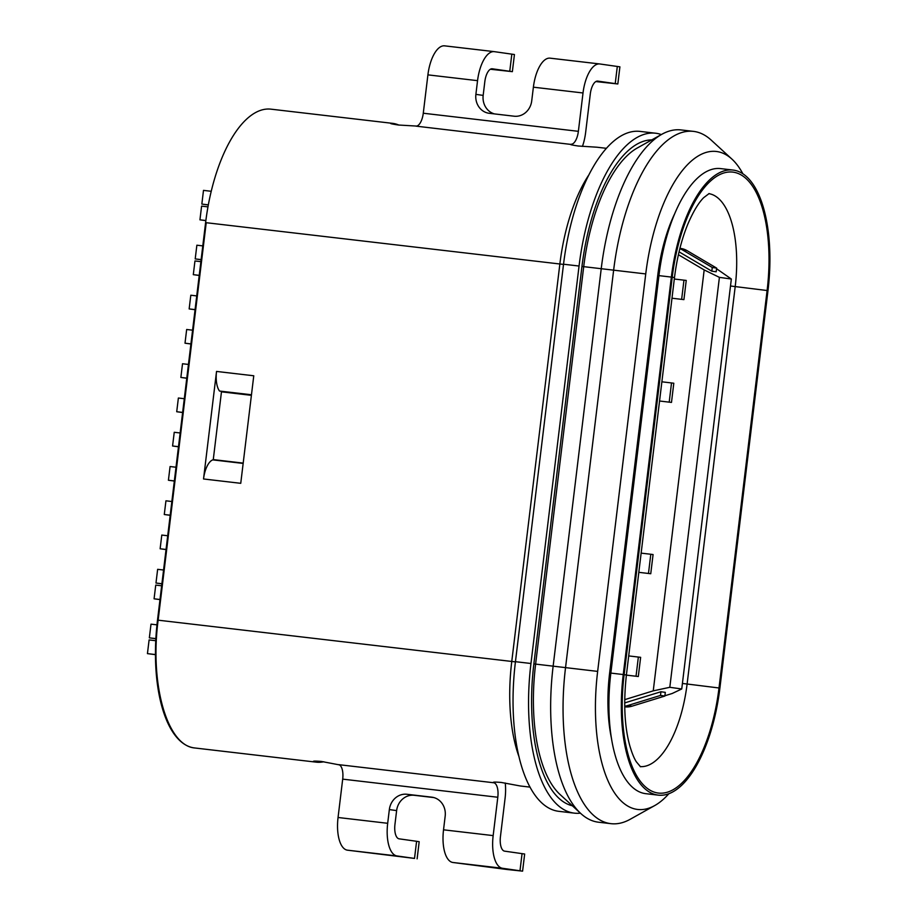 <?xml version="1.0" encoding="UTF-8"?>
<svg xmlns="http://www.w3.org/2000/svg" width="917" height="917" viewBox="0 0 917 917"><rect width="100%" height="100%" fill="white"/><g stroke="black" fill="none" stroke-linecap="round" stroke-linejoin="round"><path stroke-width="1.38" d="M182.632 412.524L176.717 411.733L182.643 412.421M184.306 398.712L178.379 398.024L176.717 411.733M178.483 446.785L172.579 445.994L174.241 432.285L180.156 432.973M178.494 446.682L172.579 445.994M155.879 638.725L149.345 637.854L151.007 624.156L156.979 624.844M149.345 637.854L155.879 638.622M161.896 583.831L155.982 583.04L157.644 569.331L163.57 570.019M155.982 583.04L161.908 583.728M166.046 549.57L160.131 548.767L161.793 535.07L167.719 535.757M160.131 548.767L166.057 549.466M174.333 481.035L168.419 480.244L170.081 466.535L176.007 467.234M168.419 480.244L174.356 480.932M186.781 378.251L180.867 377.449L182.517 363.751L188.444 364.439M186.793 378.148L180.867 377.449M195.069 309.717L189.154 308.926L190.816 295.217L196.742 295.916M195.08 309.614L189.154 308.926M199.218 275.455L193.304 274.664L194.954 260.955L200.88 261.643M199.23 275.352L193.304 274.664M201.121 259.706L195.206 258.915L196.868 245.206L202.795 245.894M201.132 259.603L195.206 258.915M208.319 204.95L201.843 204.09L208.331 204.846M211.219 191.286L203.494 190.381L201.843 204.09M170.195 515.308L164.281 514.517L165.943 500.808L171.857 501.507M170.207 515.205L164.281 514.517M155.477 654.669L147.442 653.626L149.104 639.928L155.775 640.708M155.477 654.566L147.442 653.626M159.994 599.603L154.079 598.812L155.741 585.103L161.667 585.791M160.005 599.5L154.079 598.812M190.919 343.99L185.005 343.199L190.931 343.886M192.593 330.189L186.667 329.49L185.005 343.199M205.855 220.63L199.94 219.839L201.591 206.13L207.964 206.875M205.867 220.527L199.94 219.839M493.163 835.605A31.063 13.228 -83.3 0 0 502.527 868.284L522.587 871.15L506.814 869.465L452.895 862.484A31.063 13.228 96.7 0 1 443.53 829.816L493.163 835.605L497.805 797.251A13.801 5.88 96.7 0 0 494.492 783.003L493.243 782.373M522.587 871.15L524.662 854.014L504.602 851.148A13.801 5.88 96.7 0 1 500.441 836.625L505.084 798.271A31.063 13.228 -83.3 0 0 505.233 783.003M414.518 858.415L347.428 850.174A31.063 13.228 96.7 0 1 338.052 817.494L387.685 823.294A31.063 13.228 -83.3 0 0 397.061 855.962L414.518 858.415L416.593 841.29L399.124 838.837A13.801 5.88 96.7 0 1 394.963 824.314L396.625 810.605A17.263 15.612 98 0 1 414.209 795.291L433.901 797.584M417.12 858.839L419.184 841.703L416.593 841.29M494.446 113.903A17.263 15.612 98 0 1 483.167 95.391L484.818 81.682A13.801 5.88 96.7 0 1 492.246 68.786A13.801 5.88 96.7 0 1 492.303 68.798L512.362 71.664L490.366 69.245M512.362 71.664L514.437 54.527L494.378 51.661A31.063 13.228 -83.3 0 0 494.24 51.639A31.063 13.228 -83.3 0 0 477.551 80.662L427.907 74.862L423.276 113.227A13.801 5.88 -83.3 0 1 416.685 126.076L398.31 125.01C391.146 123.898 388.991 123.325 391.857 123.279A121.491 51.719 -83.3 0 1 392.51 123.348A121.491 51.719 -83.3 0 1 398.895 125.079M582.444 146.411A31.063 13.228 -83.3 0 0 585.654 132.346L590.296 93.992A13.801 5.88 96.7 0 1 597.712 81.097A13.801 5.88 96.7 0 1 597.769 81.109L617.829 83.974L595.832 81.556M617.829 83.974L619.903 66.838L599.844 63.972A31.063 13.228 -83.3 0 0 599.718 63.961A31.063 13.228 -83.3 0 0 583.017 92.972L578.375 131.326A13.801 5.88 96.7 0 1 571.784 144.187L571.704 144.886M606.332 148.313L597.254 147.247A121.491 51.719 96.7 0 0 596.589 147.19L578.226 146.009C571.612 145.024 569.262 144.439 571.188 144.244L571.784 144.187M570.443 144.359L415.917 126.122M580.404 813.15A142.204 60.533 -83.3 0 1 574.432 813.15A142.204 60.533 -83.3 0 1 530.954 663.495L579.051 266.033A142.204 60.533 -83.3 0 1 655.495 133.206A142.204 60.533 -83.3 0 1 656.091 133.274A142.204 60.533 -83.3 0 1 661.317 134.57M323.793 761.763A121.491 51.719 -83.3 0 1 316.25 762.153A121.491 51.719 -83.3 0 1 315.746 762.096A121.491 51.719 -83.3 0 1 314.588 761.901C311.814 761.041 314.061 760.892 321.305 761.431L339.393 764.893A13.801 5.88 -83.3 0 1 342.694 779.141L338.052 817.494M338.66 764.652L493.931 782.774C492.108 782.006 494.538 781.892 501.221 782.442L519.32 785.8A121.491 51.719 96.7 0 0 520.489 785.995A121.491 51.719 96.7 0 0 520.994 786.064L530.072 787.118M732.947 170.046L720.544 168.59A114.591 48.784 96.7 0 0 658.933 275.627L610.848 673.089A114.591 48.784 96.7 0 0 645.396 793.629A114.591 48.784 96.7 0 0 645.877 793.686L658.28 795.142A114.591 48.784 -83.3 0 1 657.81 795.073A114.591 48.784 -83.3 0 1 623.251 674.545L671.347 277.083A114.591 48.784 -83.3 0 1 732.947 170.046A114.591 48.784 -83.3 0 1 767.976 290.643L719.891 688.094A114.591 48.784 -83.3 0 1 658.28 795.142M668.825 793.755A131.154 55.834 -83.3 0 1 654.727 805.562L630.139 819.305A148.416 63.181 -83.3 0 1 610.928 823.661A148.416 63.181 -83.3 0 1 610.309 823.581A148.416 63.181 -83.3 0 1 565.56 667.473L613.656 270.011A148.416 63.181 -83.3 0 1 693.435 131.372A148.416 63.181 -83.3 0 1 711.133 140.049L731.892 159.077A131.154 55.834 -83.3 0 1 742.896 173.817M693.435 131.372L681.033 129.927A148.416 63.181 96.7 0 0 661.822 134.295A148.416 63.181 96.7 0 0 601.243 268.566L553.157 666.017A148.416 63.181 96.7 0 0 580.828 813.539A148.416 63.181 96.7 0 0 597.907 822.136A148.416 63.181 96.7 0 0 598.526 822.217L610.928 823.661M314.68 761.087L314.588 761.901L313.316 761.408M194.966 747.997A121.491 51.719 -83.3 0 1 194.656 747.963A121.491 51.719 -83.3 0 1 157.506 620.098L205.603 222.636A121.491 51.719 -83.3 0 1 270.916 109.157L392.51 123.348M390.527 123.348L391.857 123.279L391.777 123.887M203.528 478.972L240.747 483.316L253.768 375.775L216.538 371.431L203.528 478.972A20.713 8.815 96.7 0 1 212.744 459.875L243.154 463.429M661.822 134.295L637.235 148.027A131.154 55.834 96.7 0 0 583.705 266.687L535.608 664.149A131.154 55.834 96.7 0 0 560.069 794.512L580.828 813.539M654.727 805.562A131.154 55.834 -83.3 0 1 597.655 671.393L645.74 273.931A131.154 55.834 -83.3 0 1 731.892 159.077M674.534 214.039A102.761 43.741 96.7 0 0 657.718 275.604L609.633 673.067A102.761 43.741 96.7 0 0 611.57 738.861M628.707 655.919L638.358 657.053L636.031 676.242L626.391 675.107M626.38 675.13L638.312 676.517L640.639 657.329L638.358 657.053M678.397 254.72L704.176 269.93L653.248 690.856L624.706 699.66M674.316 279.02L686.237 280.43L683.922 299.618L671.989 298.22L683.922 299.618M669.204 402.127L671.519 382.939L673.8 383.226L671.485 402.414L659.552 401.016L671.485 402.414M648.479 573.446L650.795 554.258L653.076 554.544L650.749 573.733L638.817 572.334L650.749 573.733M650.795 554.258L641.143 553.134M671.519 382.939L661.879 381.816M683.967 280.144L681.64 299.332M679.061 251.843L711.821 271.18L716.188 271.787L716.636 268.096L687.12 250.673A20.713 18.741 -82 0 0 680.769 248.45L679.921 248.335M624.913 706.847L624.913 706.847A20.713 18.741 -82 0 0 631.996 706.182L664.859 696.049L665.306 692.358L660.939 691.75L660.492 695.43L627.629 705.574A20.713 18.741 98 0 1 624.706 706.216M679.829 248.69A20.713 18.741 98 0 1 682.752 250.066L712.268 267.489L716.636 268.096M711.821 271.18L712.268 267.489M664.894 695.751L672.161 693.504L681.744 688.976L669.811 687.303L719.409 277.358L704.176 269.93M719.409 277.358L731.342 279.032L716.555 268.727M655.495 133.206L639.986 131.395A142.204 60.533 96.7 0 0 563.531 264.222L515.446 661.684A142.204 60.533 96.7 0 0 558.912 811.339L574.432 813.15M477.551 80.662L475.889 94.371A17.263 15.612 -82 0 0 489.002 113.272A17.263 15.612 -82 0 0 489.323 113.307L514.139 116.207A17.263 15.612 -82 0 0 531.722 100.881L533.385 87.184A31.063 13.228 96.7 0 1 550.085 58.161L599.718 63.961M599.592 63.938L550.211 58.184A31.063 13.228 96.7 0 0 550.085 58.161M494.114 51.627L444.745 45.861A31.063 13.228 96.7 0 0 444.607 45.85A31.063 13.228 96.7 0 0 427.907 74.862M216.538 371.431A20.713 8.815 96.7 0 0 219.53 391.043L251.464 394.768M251.396 395.33L221.467 391.834L213.271 459.612A10.351 4.413 -83.3 0 1 212.744 459.875M220.538 391.169A10.351 4.413 -83.3 0 1 221.467 391.834M243.2 463.108L213.271 459.612M443.53 829.816L445.181 816.107A17.263 15.612 -82 0 0 432.067 797.205A17.263 15.612 -82 0 0 431.747 797.16L406.93 794.271A17.263 15.612 -82 0 0 389.347 809.585L387.685 823.294M624.683 702.926L660.939 691.75M669.811 687.303L653.248 690.856M660.492 695.43L664.859 696.049M731.342 279.032L681.744 688.976M636.031 676.242L638.312 676.517M519.996 870.726L522.06 853.601M509.76 71.239L511.835 54.114M615.238 83.55L617.313 66.425M494.607 782.098L494.492 783.003M519.102 756.995A121.491 51.719 -83.3 0 1 511.766 661.455L515.423 661.879M682.408 683.463L687.108 684.013L735.205 286.551A88.353 37.608 96.7 0 0 708.841 193.647M640.261 766.612A88.353 37.608 96.7 0 0 687.108 684.013L719.008 687.979L767.105 290.517A112.516 47.902 96.7 0 0 733.176 172.155A112.516 47.902 96.7 0 0 672.218 277.209L624.122 674.66A112.516 47.902 96.7 0 0 658.051 793.022A112.516 47.902 96.7 0 0 719.008 687.979M610.848 673.089L623.251 674.545M316.25 762.153L194.771 747.974C167.192 745.785 149.631 684.529 158.137 620.179L511.766 661.455L559.863 263.993L205.603 222.636M563.508 264.417L559.863 263.993A121.491 51.719 -83.3 0 1 588.714 175.101M157.506 620.098L158.137 620.179L206.222 222.716M645.74 273.931L581.951 266.446A135.303 57.599 -83.3 0 1 651.792 139.888M572.368 805.779A135.303 57.599 -83.3 0 1 533.866 663.897L597.655 671.393M658.922 275.742L657.718 275.604M671.347 277.083L658.933 275.627M767.105 290.517L730.505 286.001M624.122 674.66L626.391 675.027L674.488 277.576L672.218 277.209M687.12 250.673L682.752 250.066M533.866 663.897L581.951 266.446M497.805 797.251L342.694 779.141M579.051 266.033L563.531 264.222M515.446 661.684L530.954 663.495M423.276 113.227L578.375 131.326M583.017 92.972L533.385 87.184M475.889 94.371L483.167 95.391M397.061 855.962L347.428 850.174M396.625 810.605L389.347 809.585M406.93 794.271L414.209 795.291M432.4 797.251L431.747 797.16M502.527 868.284L452.895 862.484M627.629 705.574L631.996 706.182M640.524 766.784L636.306 761.763C634.106 758.359 631.916 752.995 629.773 745.67C624.5 726.539 623.377 702.995 626.391 675.027M674.488 277.576C677.055 257.23 681.56 239.291 688.002 223.748C695.59 206.153 701.436 199.929 703.706 197.636L709.139 193.544M444.607 45.85L494.24 51.639M194.656 747.963L195.275 748.031"/></g></svg>
